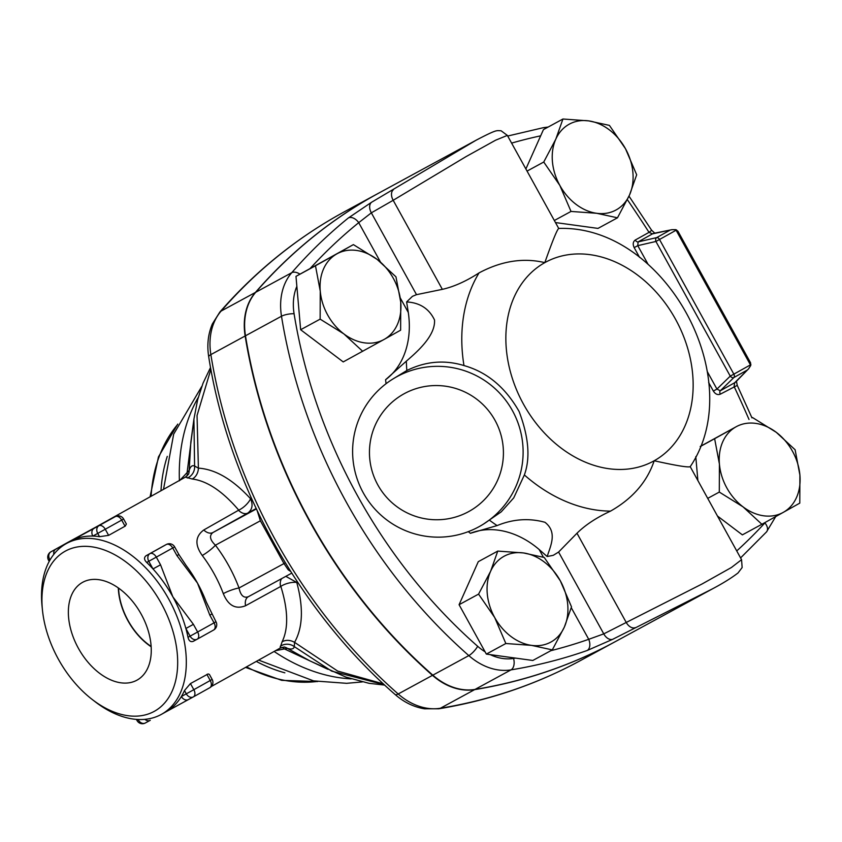 <?xml version="1.0" encoding="UTF-8"?>
<svg xmlns="http://www.w3.org/2000/svg" width="842" height="842" viewBox="0 0 842 842"><rect width="100%" height="100%" fill="white"/><g stroke="black" fill="none" stroke-linecap="round" stroke-linejoin="round"><path stroke-width="1.26" d="M151.128 646.435A53.372 34.09 60.8 0 1 128.1 620.586A53.372 34.09 60.8 0 1 118.564 588.095M141.214 614.176A55.961 35.743 60.8 0 1 137.888 679.631A55.961 35.743 60.8 0 1 78.601 648.656A55.961 35.743 60.8 0 1 83.369 581.938A55.961 35.743 60.8 0 1 141.214 614.176M118.312 587.916A53.709 34.312 -119.2 0 0 151.139 646.751M752.548 417.558L776.282 432.325A48.868 37.595 61.5 0 0 736.045 426.81L700.249 446.46M719.415 464.068L714.637 438.714L736.045 426.81A48.868 37.595 61.5 0 0 719.415 464.068A48.868 37.595 61.5 0 0 743.033 506.852L719.3 492.075L719.415 464.068M795.122 449.765L799.9 475.109A48.868 37.595 61.5 0 0 776.282 432.325L795.122 449.765M783.271 512.368L761.873 524.282L743.033 506.852A48.868 37.595 61.5 0 0 783.271 512.368A48.868 37.595 61.5 0 0 799.9 475.109L799.784 503.127L783.271 512.368M543.743 162.032L555.794 139.193A48.868 37.595 61.5 0 0 559.825 185.398L543.743 162.032L527.06 171.094M596.694 213.289L571.013 211.437L559.825 185.398A48.868 37.595 61.5 0 0 596.694 213.289A48.868 37.595 61.5 0 0 629.532 194.965L617.481 217.804L596.694 213.289M562.94 119.006L588.632 120.869A48.868 37.595 61.5 0 0 555.794 139.193L562.94 119.006L543.448 129.605L525.882 168.968M625.501 148.76L636.678 174.789L629.532 194.965A48.868 37.595 61.5 0 0 625.501 148.76A48.868 37.595 61.5 0 0 588.632 120.869L609.408 125.384L625.501 148.76M362.713 351.335L343.873 333.906A48.868 37.595 61.5 0 0 384.11 339.431L343.22 361.923L300.647 329.727L320.139 319.139L320.255 291.122A48.868 37.595 61.5 0 0 343.873 333.906L320.139 319.139M400.739 302.173L400.624 330.18L384.11 339.431A48.868 37.595 61.5 0 0 400.739 302.173A48.868 37.595 61.5 0 0 377.121 259.389L395.961 276.818L400.739 302.173M336.884 253.863L353.387 244.612L377.121 259.389A48.868 37.595 61.5 0 0 336.884 253.863A48.868 37.595 61.5 0 0 320.255 291.122L315.476 265.777L336.884 253.863M717.479 516.041L742.37 534.87L761.873 524.282M707.722 498.369L719.3 492.075M700.207 446.555L714.637 438.714M697.871 480.519L695.787 456.648M555.467 222.562L597.988 228.403L617.481 217.804M554.331 220.499L571.013 211.437M300.647 329.727L295.984 276.365L353.387 244.612M295.984 276.365L315.476 265.777M571.508 606.861L564.361 627.048A48.868 37.595 61.5 0 0 560.33 580.833L571.508 606.861M523.461 552.941L544.237 557.467L560.33 580.833A48.868 37.595 61.5 0 0 523.461 552.941A48.868 37.595 61.5 0 0 490.623 571.265L497.769 551.089L523.461 552.941M552.31 649.887L531.534 645.372A48.868 37.595 61.5 0 0 564.361 627.048L552.31 649.887L532.818 660.475L486.35 654.097L459.079 604.703L478.572 594.115L490.623 571.265A48.868 37.595 61.5 0 0 494.664 617.481L478.572 594.115M531.534 645.372L505.842 643.509L494.664 617.481A48.868 37.595 61.5 0 0 531.534 645.372M486.35 654.097L505.842 643.509M459.079 604.703L478.277 561.677L497.769 551.089M627.353 199.649A1029.282 791.933 -118.5 0 1 649.024 232.36A9.167 0.547 -32.7 0 0 651.592 230.203L628.995 196.144M648.014 264.22L637.762 245.654L638.099 241.907A3.052 1.947 60.8 0 1 635.268 240.033L649.024 232.36L652.487 233.865A9.167 6.82 -101.5 0 1 654.002 233.308L654.897 233.266L651.592 230.203M558.667 228.466C556.951 229.961 552.331 241.349 544.816 262.63C523.345 257.526 501.422 260.957 479.045 272.903C466.058 281.291 453.827 286.775 442.345 289.343L393.182 200.291L466.163 156.549L495.601 140.204L507.358 135.404L501.095 130.773L497.917 130.615C495.885 130.942 495.107 130.215 475.993 140.277L371.522 202.29A9.167 5.989 60.1 0 0 371.343 212.837L393.182 200.291A9.167 5.989 60.2 0 1 393.414 189.703M477.551 139.435L476.004 140.277M669.601 230.403L656.686 237.612L638.099 241.907L652.487 233.865L671.937 229.677L675.726 229.645L677.915 231.192L750.569 362.807L750.727 365.512L748.57 368.838L734.677 382.742L734.098 386.478A1029.282 791.933 -118.5 0 1 749.022 419.474M371.522 202.29L348.377 217.952A9.167 5.799 51 0 1 358.724 222.656L371.343 212.837L416.506 294.668L412.464 296.321L406.623 301.931L408.296 312.466A85.516 65.802 61.5 0 1 385.583 379.731A185.945 143.066 61.5 0 0 386.078 383.689M348.377 217.952A733.024 563.982 61.5 0 0 291.753 272.692A61.087 46.994 61.5 0 0 281.491 316.234A458.132 352.493 61.5 0 0 468.826 655.602A61.087 46.994 61.5 0 0 511.01 669.874A733.024 563.982 61.5 0 0 587.158 650.508A9.167 5.81 -109.3 0 0 588.726 639.31A723.857 556.93 -118.5 0 1 550.826 650.698M587.158 650.508L612.755 639.278A9.167 5.989 -117.3 0 1 603.767 633.868L588.726 639.31L571.286 607.713M612.755 639.278L712.406 588.874C722.594 583.506 731.13 578.212 738.002 572.981L742.139 567.54L741.56 559.677L731.456 567.476L702.049 583.99L603.767 633.868L558.593 552.047L576.981 533.228C585.327 524.976 596.515 517.609 610.545 511.115C632.584 498.58 647.13 481.803 654.192 460.763C676.126 465.615 688.124 467.584 690.166 466.678M736.424 381.047L737.255 385.383L720.352 394.151A3.052 1.947 60.8 0 1 720.278 390.783L716.942 389.078L707.333 371.68M735.95 381.752A9.167 6.841 -135.7 0 1 735.876 381.836A9.167 6.841 -135.7 0 1 734.677 382.742L720.278 390.783L733.908 377.511L746.822 370.301M676.589 229.94L676.105 230.224A3.052 1.947 -119.2 0 0 675.726 229.645M442.345 289.343L416.506 294.668M547.153 556.52L539.154 549.51A85.516 65.802 61.5 0 0 470.362 533.302L497.106 525.587C513.104 519.019 529.06 517.914 544.963 522.293C557.341 531.997 550.963 545.027 547.153 556.52L553.257 555.331L558.593 552.047M377.848 484.96A67.192 66.907 57.7 0 1 437.608 385.562A67.192 66.907 57.7 0 1 493.854 487.444A67.192 66.907 57.7 0 1 377.848 484.96M363.302 492.865A85.516 85.147 -122.3 0 0 483.613 523.998A85.516 85.147 -122.3 0 0 509.81 406.202A85.516 85.147 -122.3 0 0 392.119 379.489A85.516 85.147 -122.3 0 0 363.302 492.865M392.119 379.489L406.844 370.512C425.505 361.281 444.544 359.629 463.974 365.565C487.002 372.027 505.379 387.341 519.104 411.485C528.734 436.935 530.492 458.09 524.366 474.962L513.725 497.896L501.243 511.831L483.613 523.998M406.623 301.931C419.853 302.678 429.157 308.698 434.525 320.002C435.493 335.6 417.811 351.282 406.339 361.155L385.583 379.731M378.616 193.186A733.024 563.982 61.5 0 0 378.447 193.271A733.024 563.982 61.5 0 0 255.41 292.437A61.087 46.994 61.5 0 0 245.148 335.979A458.132 352.493 61.5 0 0 432.483 675.347A61.087 46.994 61.5 0 0 474.667 689.619A733.024 563.982 61.5 0 0 614.849 641.878A733.024 563.982 61.5 0 0 615.018 641.783M708.638 382.521L713.353 391.056L716.942 389.078L730.256 376.121L733.845 374.143A3.052 1.947 60.8 0 1 733.908 377.511A3.052 2.105 45.8 0 1 730.256 376.121L655.918 241.465L637.762 245.654L634.184 247.632L639.552 257.357M475.898 140.33L378.795 193.092A733.024 563.982 61.5 0 0 255.747 292.258A61.087 46.994 61.5 0 0 245.485 335.79A458.132 352.493 61.5 0 0 432.83 675.158A61.087 46.994 61.5 0 0 475.004 689.43A733.024 563.982 61.5 0 0 615.197 641.699L712.406 588.884M257.22 510.789L260.367 520.788L283.986 563.561L285.301 562.751M188.545 474.214L185.398 477.119L192.197 479.003C207.079 480.856 222.583 491.233 238.728 510.136L203.753 529.997C195.207 536.396 194.702 544.89 202.248 555.488A97.735 62.424 60.8 0 1 223.309 593.642C228.224 605.619 235.644 609.65 245.569 605.735A11.851 7.567 60.8 0 1 248.285 596.746L248.337 596.715C243.706 598.378 240.601 595.473 239.033 587.99L283.986 563.561L288.217 569.802L290.711 571.486M383.384 683.883L337.663 671.063L294.563 642.351C302.857 627.543 303.583 607.566 296.752 582.432L285.806 576.349M223.309 593.642A11.851 2.094 159.4 0 1 239.033 587.99A109.586 70.002 -119.2 0 0 215.415 545.206C209.9 539.848 209.058 535.617 212.91 532.544L247.874 513.031C252.295 509.61 253.189 504.853 250.579 498.78C232.855 479.466 215.457 469.247 198.396 468.141L197.049 415.495L210.879 369.291M110.46 519.23A6.104 4.705 61.5 0 0 110.428 519.251A6.104 4.705 61.5 0 0 110.386 519.272L115.301 516.609A6.104 4.705 -118.5 0 1 115.333 516.588L95.567 527.26A97.735 62.424 60.8 0 0 95.409 527.355L110.386 519.272M50.73 551.942A6.104 3.905 60.8 0 1 50.857 551.857A6.104 3.905 60.8 0 1 50.888 551.847L72.212 540.017A6.104 4.705 -118.5 0 1 72.244 539.996A6.104 4.705 -118.5 0 1 72.286 539.975M72.212 540.017L95.409 527.355A97.735 62.424 60.8 0 0 95.314 527.397L67.339 542.658A6.104 4.705 61.5 0 0 67.339 542.658A6.104 4.705 61.5 0 0 67.297 542.68A6.104 3.905 -119.2 0 0 67.276 542.701A6.104 3.905 -119.2 0 0 67.255 542.711L50.857 551.857A6.104 6.104 0 0 0 48.489 560.141L50.594 559.014M126.374 524.029L125.279 526.071L108.639 535.365L99.545 536.68A97.735 62.424 -119.2 0 0 92.82 536.07L97.735 533.407A6.104 4.705 -118.5 0 1 98.882 525.766A6.104 3.905 60.8 0 1 105.261 529.25L121.68 520.093A6.104 3.905 -119.2 0 0 115.301 516.609L93.978 528.429A6.104 4.705 61.5 0 0 92.82 536.07A97.735 62.424 -119.2 0 0 70.781 541.101A97.735 62.424 -119.2 0 0 70.381 541.311L66.276 543.606A97.735 62.424 -119.2 0 0 42.1 606.619L42.479 610.313A91.631 58.53 60.8 0 1 65.529 551.026A91.631 58.53 60.8 0 1 175.967 644.004A91.631 58.53 60.8 0 1 92.273 699.523A91.631 58.53 60.8 0 1 42.479 610.313M93.978 528.429L50.888 551.847A6.104 4.705 61.5 0 0 49.731 559.477L50.015 559.993M53.793 554.394A6.104 4.705 -118.5 0 1 55.793 549.173M211.742 614.092L209.826 615.176L214.057 622.838L215.973 621.743L206.29 602.019A97.735 62.424 60.8 0 0 197.491 583.117L209.826 615.176M176.957 555.625L178.872 554.541L174.641 546.879L172.726 547.974A6.104 3.905 -119.2 0 0 166.348 544.479L149.929 553.647A6.104 3.905 60.8 0 1 156.307 557.13L172.726 547.974L176.957 555.625L197.491 583.117A97.735 62.424 60.8 0 0 186.156 565.54L178.872 554.541M197.217 639.183L213.584 630.048A6.104 3.905 -119.2 0 0 214.057 622.838L197.638 631.995L193.407 624.343L185.882 628.49A97.735 62.424 -119.2 0 0 172.873 596.852A97.735 62.424 -119.2 0 0 153.002 568.939L160.538 564.793L156.307 557.13L148.781 561.288L153.002 568.939A97.735 62.424 -119.2 0 0 146.676 562.424C144.077 559.772 143.856 557.551 146.013 555.773L162.495 546.574M193.407 624.343L172.873 596.852L160.538 564.793M188.008 637.289A97.735 62.424 -119.2 0 0 185.882 628.49L190.103 636.152L188.008 637.289C188.861 640.888 190.608 642.246 193.239 641.341L197.123 639.225A6.104 4.705 61.5 0 0 197.165 639.204A6.104 3.905 60.8 0 1 197.165 639.204L213.605 630.037A6.104 3.905 -119.2 0 0 213.605 630.037A6.104 6.104 0 0 0 215.973 621.743M138.993 719.531L138.299 719.91A6.104 4.705 61.5 0 0 145.319 722.994L150.265 720.299A6.104 4.705 -118.5 0 1 150.223 720.32A6.104 4.705 -118.5 0 1 144.908 719.352M193.313 696.913L165.337 712.174A97.735 62.424 -119.2 0 0 165.642 712.006A97.735 62.424 -119.2 0 0 174.399 705.407A97.735 62.424 -119.2 0 0 181.388 696.502A6.104 4.705 61.5 0 0 188.408 699.576A6.104 4.705 61.5 0 0 188.44 699.555L193.281 696.934A6.104 4.705 -118.5 0 1 186.292 693.84L181.388 696.502A97.735 62.424 -119.2 0 0 184.482 690.556L190.45 683.567L208.111 673.926L209.384 674.4L212.163 679.431L193.828 689.682A6.104 3.905 60.8 0 1 193.376 696.881A6.104 3.905 60.8 0 1 193.355 696.892A6.104 4.705 -118.5 0 1 193.313 696.913A6.104 6.104 0 0 0 193.376 696.881L209.763 687.735A6.104 3.905 -119.2 0 0 209.795 687.714A6.104 3.905 -119.2 0 0 210.247 680.515L206.869 674.4M165.243 712.227L188.44 699.555M92.273 699.523L95.209 701.786A97.735 62.424 -119.2 0 0 161.538 714.29A97.735 62.424 -119.2 0 0 170.294 707.701A97.735 62.424 -119.2 0 0 164.243 591.484A97.735 62.424 -119.2 0 0 66.676 543.385A97.735 62.424 -119.2 0 0 66.276 543.606M245.569 605.735L280.828 586.4C288.153 609.987 288.574 628.469 282.091 641.836L279.976 648.193L211.31 686.514M275.513 650.687L284.459 648.919L327.748 669.253M260.367 520.788L215.415 545.206A11.851 1.968 -37.2 0 1 202.248 555.488M280.828 586.4A11.851 4.715 165.1 0 1 296.752 582.432L297.51 582.011M251.442 498.317L250.579 498.78A11.851 4.599 -42.8 0 1 238.728 510.136M282.091 641.836A11.851 9.63 -149.9 0 1 294.563 642.351L294.29 646.614L331.643 671.116L384.247 684.693M210.542 367.47L203.048 383.163L197.66 399.624L193.913 419.137L194.586 466.005L198.396 468.141A11.851 9.599 -87.1 0 1 192.197 479.003M280.27 646.319A11.851 11.662 -174.1 0 1 294.29 646.614C293.774 649.035 291.49 649.624 287.438 648.382A11.851 11.451 -75.4 0 0 284.533 647.077M188.608 474.025A11.851 11.472 -160.6 0 0 189.187 470.404C190.387 466.468 192.186 465.005 194.586 466.005A11.851 11.641 -61.7 0 1 187.366 478.024M282.059 647.34A11.851 7.831 -103.6 0 1 284.459 648.919L287.438 648.382L309.909 660.896L345.809 677.052L368.933 683.294L384.689 685.104M193.913 419.148L190.818 442.324L189.187 470.404L187.113 472.583A11.851 7.852 -133.7 0 1 187.113 475.898M193.45 422.789L187.113 472.583L179.42 480.793M515.514 658.107A723.857 556.93 -118.5 0 1 513.525 658.433A51.92 39.953 -118.5 0 1 490.191 654.623M546.037 128.195A9.167 5.684 -100.9 0 0 543.29 127.689L507.705 136.036M511.61 143.108A723.857 556.93 -118.5 0 1 540.669 135.825M255.747 292.258L291.753 272.692A9.167 5.631 41 0 1 299.931 274.166M310.193 268.44A723.857 556.93 -118.5 0 1 358.724 222.656L380.426 261.967M245.485 335.79L281.491 316.234A9.167 2.431 -9.2 0 1 294.079 313.719A51.92 39.953 -118.5 0 1 296.858 286.333M432.83 675.158L468.826 655.602A9.167 2.526 -48.7 0 0 477.677 646.298A448.975 345.441 -118.5 0 1 294.079 313.719M475.004 689.43L511.01 669.874A9.167 5.652 -99.3 0 0 513.525 658.433M485.108 651.834A51.92 39.953 -118.5 0 1 477.677 646.298M635.184 627.669A9.167 5.989 -117.4 0 1 626.143 622.28L576.981 533.228M775.724 516.578L766.515 531.912A9.167 5.662 -137.4 0 0 764.915 522.914A723.857 556.93 -118.5 0 1 736.739 550.931M765.494 522.272A51.92 39.953 -118.5 0 1 764.915 522.914M750.727 365.512A3.052 1.947 -119.2 0 0 750.443 364.881L733.845 374.143L659.507 239.486L655.918 241.465A3.052 2.094 77 0 1 656.686 237.612A3.052 1.947 60.8 0 1 659.507 239.486L676.105 230.224L750.443 364.881L750.927 364.618M400.308 297.984L408.296 312.466M539.154 549.51L543.406 557.215M468.32 531.639A185.945 143.066 61.5 0 0 470.362 533.302M713.353 391.056C715.353 394.172 717.689 395.203 720.352 394.151M635.268 240.033C632.973 241.738 632.616 244.275 634.184 247.632M479.045 272.903A148.392 114.175 61.5 0 0 463.974 365.565M406.844 370.512A168.326 129.51 -118.5 0 1 406.339 361.155M497.106 525.587A168.326 129.51 -118.5 0 1 489.591 520.293M524.366 474.962A148.392 114.175 61.5 0 0 610.545 511.115M544.816 262.63A113.165 87.073 -118.5 0 1 675.537 319.265A113.165 87.073 -118.5 0 1 654.192 460.763A113.165 87.073 -118.5 0 1 523.471 404.128A113.165 87.073 -118.5 0 1 544.816 262.63M474.667 689.619L440.377 708.248A12.22 7.536 80.7 0 1 438.861 708.775C489.318 700.46 536.543 684.378 580.559 660.507A733.024 563.982 -118.5 0 1 440.377 708.248A61.087 46.994 -118.5 0 1 398.203 693.976A12.22 3.368 131.3 0 1 395.077 694.471C298.647 610.482 228.624 483.613 208.732 356.934A12.22 3.242 170.8 0 1 210.858 354.608A61.087 46.994 -118.5 0 1 221.12 311.066A12.22 7.504 -139 0 0 219.794 312.129L212.373 323.917C208.058 334.063 206.848 345.073 208.732 356.934M432.483 675.347L398.203 693.976A458.132 352.493 -118.5 0 1 210.858 354.608L245.148 335.979M248.337 596.715L291.753 573.128L248.264 596.746M256.347 508.947L212.91 532.544A11.851 7.567 60.8 0 1 203.753 529.997M238.707 510.494A11.851 7.567 60.8 0 0 247.874 513.031L256.147 508.536M125.058 526.208L121.68 520.093L123.606 518.998A6.104 6.104 0 0 0 115.333 516.588M99.545 536.68L97.735 533.407L105.261 529.25L108.639 535.365M197.638 631.995A6.104 3.905 60.8 0 1 197.186 639.194A6.104 6.104 0 0 1 197.123 639.225A6.104 4.705 61.5 0 1 190.103 636.152L197.638 631.995M174.641 546.879A6.104 6.104 0 0 0 166.379 544.469A6.104 4.705 61.5 0 0 166.348 544.479L162.422 546.616M146.013 555.773L149.929 553.647A6.104 4.705 61.5 0 0 148.781 561.288L146.676 562.424M193.239 641.341L197.091 639.246M138.067 719.5L137.046 720.573A6.104 6.104 0 0 0 145.319 722.994A6.104 4.705 61.5 0 0 145.35 722.973L150.192 720.342M190.45 683.567L193.828 689.682L186.292 693.84L184.482 690.556M151.086 496.275A152.707 117.501 -118.5 0 1 177.515 424.642M167.274 456.375A152.707 117.501 61.5 0 0 160.98 490.749M198.238 397.466A177.146 136.299 61.5 0 0 179.409 480.466M274.113 651.466A177.146 136.299 61.5 0 0 351.188 678.884M256.305 661.412A152.707 117.501 61.5 0 0 284.859 672.811M317.055 681.483A152.707 117.501 -118.5 0 1 246.548 666.853M280.523 586.232A11.851 7.567 60.8 0 1 281.691 578.591M255.41 292.437L221.12 311.066A733.024 563.982 -118.5 0 1 344.168 211.9C297.226 237.465 255.768 270.871 219.794 312.129M548.163 127.037L543.29 127.689M654.002 233.308L671.937 229.677M766.515 531.912L740.592 557.909M737.255 385.383L751.969 417.874M748.57 368.838L735.876 381.836M558.72 228.445L507.347 135.394M690.219 466.668L741.56 559.677M690.135 466.805C749.591 378.9 664.559 224.509 558.583 228.445M126.384 524.029L123.606 518.998M48.489 560.141L49.204 561.446M166.379 544.469L162.464 546.595M193.376 696.881L209.795 687.714A6.104 6.104 0 0 0 212.163 679.431M136.393 719.394L137.046 720.573M150.076 496.843L158.454 456.911L177.746 424.105M163.527 489.328L173.662 434.156L201.806 386.373M185.398 477.13L95.157 527.492M165.642 712.006L161.538 714.29M258.631 660.107L313.582 680.883L346.63 683.325L362.281 681.925M245.569 667.401L281.702 680.347L317.623 681.567M284.249 646.993L279.976 648.193M395.077 694.471C403.96 702.249 413.759 707.027 424.473 708.796L438.861 708.775M614.849 641.878L580.559 660.507M378.447 193.271L344.168 211.9"/></g></svg>
